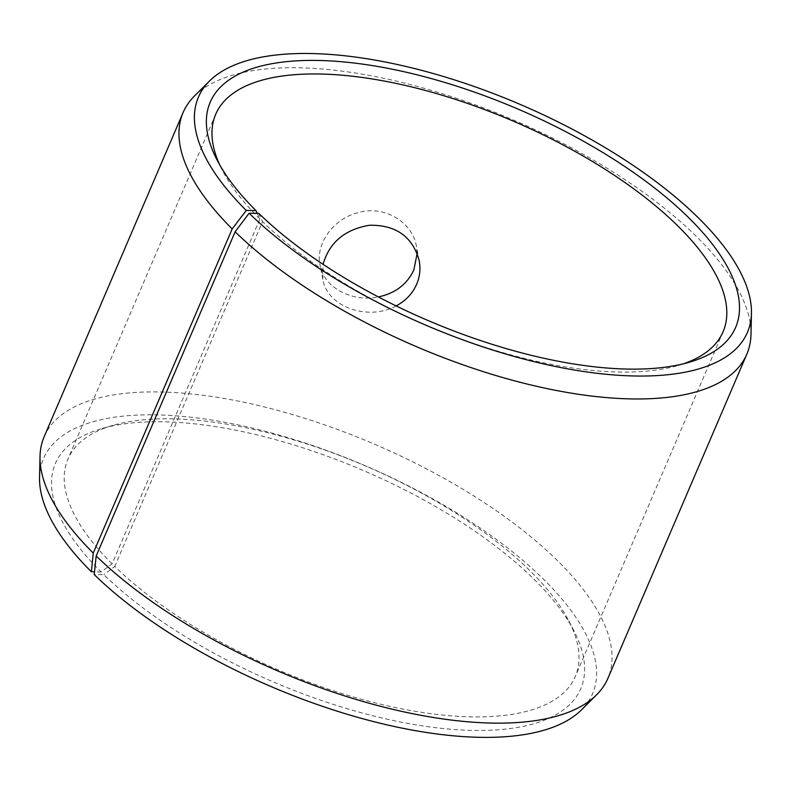 <?xml version="1.0" encoding="UTF-8"?>
<svg xmlns="http://www.w3.org/2000/svg" width="791" height="791" viewBox="0 0 791 791"><rect width="100%" height="100%" fill="white"/><g stroke="black" fill="none" stroke-linecap="round" stroke-linejoin="round"><path stroke-width="0.59" stroke-dasharray="3.96 2.97" d="M257.233 213.303L259.893 219.018L112.095 563.845L101.11 571.962A285.818 114.883 -156.8 0 1 101.891 428.584A285.818 114.883 -156.8 0 1 363.326 470.507A285.818 114.883 -156.8 0 1 573.969 630.921A285.818 114.883 -156.8 0 1 436.573 727.799A285.818 114.883 -156.8 0 1 103.848 574.652L94.238 574.592M112.095 563.845A276 110.938 -156.8 0 1 67.917 459.116A276 110.938 -156.8 0 1 112.856 425.39A276 110.938 -156.8 0 1 365.304 465.879A276 110.938 -156.8 0 1 568.729 620.777A276 110.938 -156.8 0 1 575.294 676.572A276 110.938 -156.8 0 1 381.153 704.346A276 110.938 -156.8 0 1 114.744 566.445L103.848 574.652M39.55 477.596A298.632 120.034 -156.8 0 1 365.353 465.77A298.632 120.034 -156.8 0 1 581.474 709.863M101.11 571.962L94.524 571.834M44.158 436.711A306.671 123.267 -156.8 0 1 374.588 444.226A306.671 123.267 -156.8 0 1 607.903 678.332M194.477 95.988A306.671 123.267 -156.8 0 1 513.527 120.054A306.671 123.267 -156.8 0 1 750.985 334.504M258.716 213.313L262.533 221.628L114.744 566.445M259.893 219.018A276 110.938 -156.8 0 1 222.271 170.095A276 110.938 -156.8 0 1 219.839 165.101M683.444 363.801A276 110.938 -156.8 0 1 678.144 365.482A276 110.938 -156.8 0 1 262.533 221.628M396.113 305.909C368.191 321.453 326.732 306.572 322.847 279.272L323.064 264.323M417.134 253.427L416.382 246.209C412.358 221.569 383.437 204.691 357.483 212.799C332.942 219.147 315.362 244.132 320.058 265.005C323.628 287.42 352.064 302.577 378.375 296.932M112.856 425.39L101.891 428.584M568.729 620.777L573.969 630.921M678.144 365.482L689.109 362.288M222.271 170.095L217.031 159.95M215.706 114.29L67.917 459.116M723.083 331.755L575.294 676.572M419.161 260.476L416.382 246.209M322.847 279.272L320.058 265.005"/><path stroke-width="1.19" d="M94.524 571.834L91.38 571.774A298.632 120.034 -156.8 0 1 39.55 477.596L40.015 456.367A306.671 123.267 -156.8 0 1 44.158 436.711L183.097 112.54A306.671 123.267 -156.8 0 1 194.477 95.988L209.526 80.998A298.632 120.034 -156.8 0 1 520.221 104.432A298.632 120.034 -156.8 0 1 751.45 313.266A298.632 120.034 -156.8 0 1 558.881 367.182A298.632 120.034 -156.8 0 1 249.116 213.254L258.716 213.313A285.818 114.883 -156.8 0 0 689.109 362.288A285.818 114.883 -156.8 0 0 518.194 109.168A285.818 114.883 -156.8 0 0 217.031 159.95A285.818 114.883 -156.8 0 0 255.977 210.624L257.233 213.303M751.45 313.266L750.985 334.504A306.671 123.267 -156.8 0 1 746.842 354.16L607.903 678.332A306.671 123.267 -156.8 0 1 596.523 694.884L581.474 709.863A298.632 120.034 -156.8 0 1 360.567 718.129A298.632 120.034 -156.8 0 1 94.238 574.592L96.186 555.964L235.125 231.793L249.116 213.254M91.38 571.774L93.249 553.077A306.671 123.267 -156.8 0 1 40.015 456.367M596.523 694.884A306.671 123.267 -156.8 0 1 369.684 703.367A306.671 123.267 -156.8 0 1 96.186 555.964M93.249 553.077L232.188 228.906L246.248 210.436A298.632 120.034 -156.8 0 1 209.526 80.998M232.188 228.906A306.671 123.267 -156.8 0 1 183.097 112.54M746.842 354.16A306.671 123.267 -156.8 0 1 531.137 385.019A306.671 123.267 -156.8 0 1 235.125 231.793M246.248 210.436L255.977 210.624M219.839 165.101A276 110.938 -156.8 0 1 215.706 114.29A276 110.938 -156.8 0 1 513.102 121.053A276 110.938 -156.8 0 1 723.083 331.755A276 110.938 -156.8 0 1 683.444 363.801M323.064 264.323C329.392 242.402 344.906 229.37 369.615 225.237C395.984 224.871 412.507 236.628 419.161 260.476C420.723 268.633 419.892 276.563 416.659 284.276C412.516 293.629 405.664 300.837 396.113 305.909M378.375 296.932C395.253 293.323 407.088 284.325 413.871 269.949L417.134 253.427"/></g></svg>
